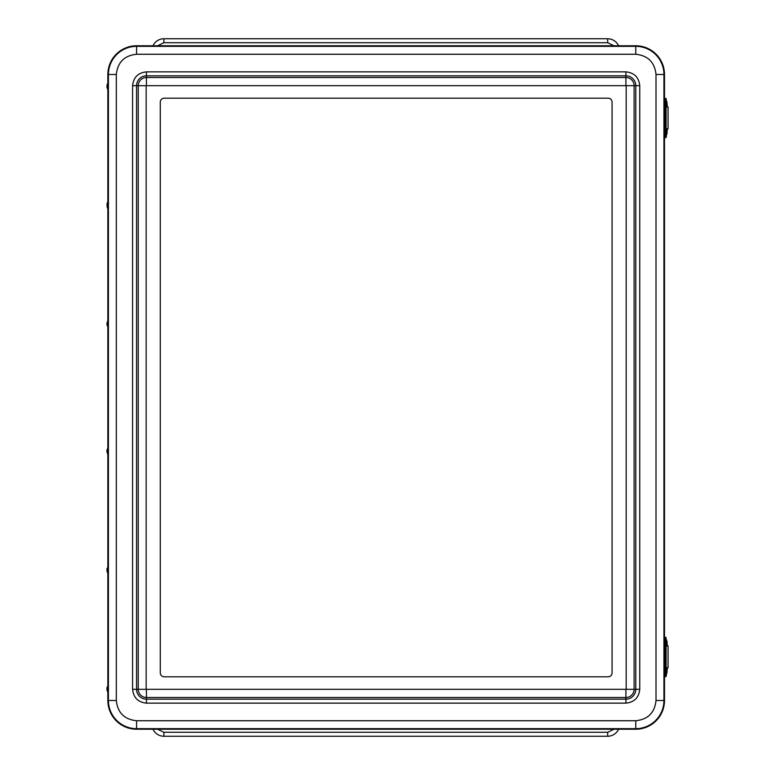 <?xml version="1.0" encoding="UTF-8"?>
<svg xmlns="http://www.w3.org/2000/svg" width="775" height="775" viewBox="0 0 775 775"><rect width="100%" height="100%" fill="white"/><g stroke="black" fill="none" stroke-linecap="round" stroke-linejoin="round"><path stroke-width="1.16" d="M226.92 45.773A4.873 4.873 0 0 1 227.598 45.773M227.598 729.227A4.873 4.873 0 0 1 226.92 729.227M544.641 729.227A4.873 4.873 0 0 1 543.972 729.227M543.972 45.773A4.873 4.873 0 0 1 544.641 45.773M163.874 42.712L163.874 38.75A11.887 11.887 0 0 0 153.024 45.773A11.887 11.887 0 0 1 163.874 38.75L607.697 38.75A11.887 11.887 0 0 1 618.547 45.773A11.887 11.887 0 0 0 607.697 38.75L607.697 42.712L163.874 42.712L157.616 45.773M607.697 732.288L607.697 736.25A11.887 11.887 0 0 0 618.547 729.227A11.887 11.887 0 0 1 607.697 736.25L163.874 736.25A11.887 11.887 0 0 1 153.024 729.227A11.887 11.887 0 0 0 163.874 736.25L163.874 732.288L607.697 732.288L613.955 729.227M664.495 98.192L664.495 74.497A28.723 28.723 0 0 0 635.771 45.773L136.574 45.773A28.723 28.723 0 0 0 107.851 74.497L107.851 82.673M107.851 692.327L107.851 700.503A28.723 28.723 0 0 0 136.574 729.227L635.771 729.227A28.723 28.723 0 0 0 664.495 700.503L664.495 676.788M664.495 637.166L664.495 137.814M107.851 89.939L107.851 201.568M107.851 208.833L107.851 320.453M107.851 327.728L107.851 447.272M107.851 454.547L107.851 566.167M107.851 573.432L107.851 685.061M160.28 672.845L160.28 102.155A3.962 3.962 0 0 1 164.242 98.192L608.104 98.192A3.962 3.962 0 0 1 612.066 102.155L612.066 672.845A3.962 3.962 0 0 1 608.104 676.808L164.242 676.808A3.962 3.962 0 0 1 160.28 672.845L160.28 102.155A3.962 3.962 0 0 1 164.242 98.192L608.104 98.192A3.962 3.962 0 0 1 612.066 102.155L612.066 672.845A3.962 3.962 0 0 1 608.104 676.808L164.242 676.808A3.962 3.962 0 0 1 160.28 672.845M146.155 689.314L626.19 689.314L626.19 85.686L146.155 85.686L146.155 689.314L138.231 689.314L138.231 85.686L132.593 85.686C133.465 77.345 138.076 72.734 146.427 71.862L625.919 71.862C634.27 72.734 638.871 77.345 639.753 85.686L639.753 689.314C638.871 697.655 634.27 702.266 625.919 703.138L146.427 703.138C138.076 702.266 133.474 697.655 132.593 689.314L132.593 85.686M108.112 320.153L107.967 328.058M107.957 320.153L107.987 328.028L106.989 322.894L106.998 325.287M107.967 446.942L108.132 454.877L107.977 446.952L106.989 452.106L106.989 449.703M108.132 565.837L107.967 573.762L108.132 565.837M106.989 568.598L106.989 571.001L107.957 565.857M107.967 684.732L108.132 692.656L107.967 684.732L106.989 689.895L106.989 687.493M108.132 201.238L107.967 209.163L108.132 201.238M107.028 205.22L106.989 203.999L107.028 205.22M106.989 85.105L108.132 82.344L108.267 86.374L108.132 90.268L106.989 87.507L106.989 85.105L106.989 87.507M107.967 82.344L107.967 90.268M665.803 107.008L665.812 99.278L666.423 101.593C666.587 105.952 666.384 107.754 665.803 107.008L665.803 107.008M666.326 104.79L666.326 101.496L666.326 104.79M665.803 136.739L665.812 128.999L666.423 131.314C666.587 135.673 666.384 137.485 665.803 136.729L665.803 136.739M666.326 134.511L666.326 131.217L666.326 134.511M665.057 137.814L664.078 137.34L663.962 133.852L663.962 102.155L664.078 98.667L665.057 98.192M666.093 129.231L666.093 106.776M666.171 99.607L665.667 98.667L665.541 102.155L665.541 133.852L665.667 137.34L666.171 137.34L666.171 136.4L666.171 137.34L665.192 137.814L665.192 98.192L664.553 98.192L663.962 102.155L664.553 98.192M664.998 98.192L665.667 98.667M663.962 102.155L663.962 133.852L664.553 137.814L665.667 137.34M664.998 137.814L666.171 137.34M665.803 645.992L665.812 638.251L666.423 640.567C666.587 644.926 666.384 646.738 665.803 645.992L665.803 645.992M666.326 643.763L666.326 640.47L666.326 643.763M665.803 675.713L665.812 667.972L666.423 670.288C666.587 674.647 666.384 676.459 665.803 675.713L665.803 675.713M666.326 673.494L666.326 670.191L666.326 673.494M663.962 641.128L663.962 672.836L664.553 676.798L663.962 672.836L664.078 637.641L663.962 641.128L664.553 637.166L666.171 637.641L665.667 637.641L665.541 641.128L665.541 672.836L665.667 676.323L666.171 676.323L666.171 675.374L666.171 676.323L665.192 676.798L665.057 672.836L665.057 641.128L665.192 637.166L665.667 637.641M666.093 668.205L666.093 645.749M664.485 676.798L665.057 676.798L664.485 676.798M665.057 637.166L664.485 637.166M663.962 672.836L664.553 676.798L665.667 676.323M664.998 676.798L666.171 676.323M667.614 106.998A5.929 0.601 90 0 1 667.023 102.348L666.51 101.07A1.899 1.889 -90 0 0 666.403 100.953M666.093 128.776L668.05 128.776L668.05 106.998L666.093 106.998M666.413 134.811A1.899 1.889 -90 0 0 666.51 134.705L667.023 133.416A5.929 0.601 90 0 1 667.614 128.776M667.614 645.972A5.929 0.601 90 0 1 667.023 641.322L666.51 640.043A1.899 1.889 -90 0 0 666.403 639.927M666.093 667.75L668.05 667.75L668.05 645.972L666.093 645.972M666.413 673.785A1.899 1.889 -90 0 0 666.51 673.678L667.023 672.4A5.929 0.601 90 0 1 667.614 667.75M613.955 45.773L607.697 42.712M157.616 729.227L163.874 732.288M107.851 74.497L108.413 74.497A28.162 28.162 0 0 1 136.574 46.335L136.574 45.773M136.574 54.26L635.771 54.26L635.771 46.335A28.162 28.162 0 0 1 663.933 74.497L663.933 700.503A28.162 28.162 0 0 1 635.771 728.665L136.574 728.665A28.162 28.162 0 0 1 108.413 700.503L108.413 74.497L116.328 74.497C117.616 62.291 124.368 55.548 136.574 54.26L136.574 46.335L635.771 46.335L635.771 45.773M635.771 54.26C647.977 55.548 654.73 62.291 656.008 74.497L664.495 74.497M656.008 74.497L656.008 700.503L664.495 700.503M656.008 700.503C654.73 712.709 647.977 719.452 635.771 720.74L635.771 729.227M635.771 720.74L136.574 720.74L136.574 729.227M136.574 720.74C124.368 719.452 117.616 712.709 116.328 700.503L107.851 700.503M116.328 700.503L116.328 74.497M146.427 689.585L146.427 697.5L625.919 697.5L625.919 689.585M146.155 85.686L138.231 85.686A8.196 8.196 -74.5 0 1 146.427 77.5L146.427 85.415M625.919 85.415L625.919 77.5L146.427 77.5L146.427 75.824A9.872 9.872 0 0 0 136.555 85.686L136.555 689.314L132.593 689.314M626.19 689.314L634.115 689.314L634.115 85.686L626.19 85.686M146.427 71.862L146.427 75.824L625.919 75.824L625.919 71.862M625.919 703.138L625.919 699.176L146.427 699.176L146.427 697.5A8.196 8.196 0 0 1 138.231 689.314L136.555 689.314A9.872 9.872 0 0 0 146.427 699.176L146.427 703.138M639.753 85.686L635.791 85.686L635.791 689.314L634.115 689.314A8.196 8.196 0 0 1 625.919 697.5L625.919 699.176A9.872 9.872 0 0 0 635.791 689.314L639.753 689.314M635.791 85.686A9.872 9.872 0 0 0 625.919 75.824L625.919 77.5A8.196 8.196 0 0 1 634.115 85.686L635.791 85.686M666.326 106.127L666.326 100.159L666.326 106.127M666.326 135.848L666.326 129.88L666.326 135.848M663.962 133.852L664.417 102.155L665.541 102.155M664.553 137.814L664.417 133.852L665.541 133.852M666.171 98.667L666.171 99.617M666.326 645.1L666.326 639.143L666.326 645.1M666.326 674.822L666.326 668.864L666.326 674.822M665.541 672.836L664.417 672.836L664.417 641.128L665.541 641.128M108.132 320.123L106.989 322.894M106.989 452.106L107.957 454.857M106.989 571.001L107.957 573.742M106.989 689.895L107.957 692.637M106.989 206.402L107.957 209.143M106.989 203.999L107.957 201.258"/></g></svg>
